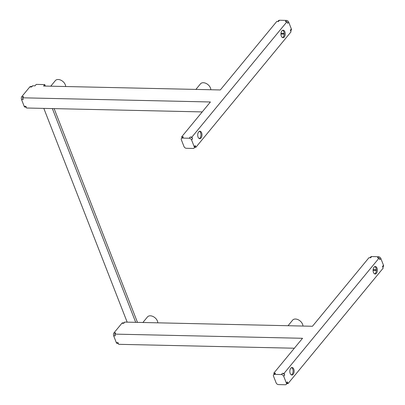 <?xml version="1.0" encoding="UTF-8"?>
<svg xmlns="http://www.w3.org/2000/svg" width="405" height="405" viewBox="0 0 405 405"><rect width="100%" height="100%" fill="white"/><g stroke="black" fill="none" stroke-linecap="round" stroke-linejoin="round"><path stroke-width="0.61" d="M43.826 108.393L127.165 322.147L135.7 322.334L52.361 108.58M277.886 21.44L278.554 20.625A2.081 1.382 39.5 0 1 279.501 20.25L278.508 21.455L276.802 21.414L220.315 89.956L43.573 86.032L44.758 84.589L36.222 84.397L35.032 85.84L32.471 85.784L31.479 86.984L29.773 86.948L21.845 96.567A2.081 1.19 -88.7 0 0 21.516 99.468L24.168 106.272A2.081 1.19 -88.7 0 0 25.11 107.148L26.214 107.173M21.516 99.468L23.222 99.508L22.558 97.807L23.551 96.608L21.845 96.567M22.558 97.807L210.408 101.979L181.668 136.849L183.374 136.89A2.081 1.382 -140.5 0 0 182.488 137.199M189.216 138.242L182.387 138.09A2.081 1.382 -140.5 0 0 181.44 138.464A2.081 1.382 -140.5 0 0 181.339 139.755L183.992 146.554A2.081 1.382 -140.5 0 0 186.361 148.291L193.195 148.443A2.081 1.382 -140.5 0 0 194.137 148.068A2.081 1.382 -140.5 0 0 194.238 146.782L191.585 139.983A2.081 1.382 -140.5 0 0 189.216 138.242L190.208 137.042L191.914 137.077L287.049 21.642L287.707 23.343L288.699 22.138L291.352 28.942A2.081 1.382 39.5 0 1 291.251 30.228L290.668 30.932M279.501 20.25L286.33 20.402L285.338 21.602L287.049 21.642M291.352 28.942L290.36 30.142L291.023 31.843L195.893 147.278L194.805 147.253M24.168 106.272L25.874 106.307L26.538 108.008L202.222 111.912M182.022 137.761L181.668 136.849M280.943 34.035L284.204 34.106M30.562 86.574A2.081 1.19 91.3 0 0 29.773 86.948M284.199 33.433L280.979 33.362M50.752 86.189L55.338 80.625A6.247 4.146 39.5 0 1 58.168 79.496A6.247 4.146 39.5 0 1 65.656 86.518M200.49 83.85A6.247 4.146 39.5 0 1 203.325 82.721A6.247 4.146 39.5 0 1 210.808 89.743M199.255 138.591A3.751 2.147 91.3 0 0 200.019 137.999A3.751 2.147 91.3 0 0 200.946 134.268A3.751 2.147 91.3 0 0 199.417 131.311M282.498 37.584A3.751 2.147 91.3 0 0 283.257 36.997A3.751 2.147 91.3 0 0 284.183 33.261A3.751 2.147 91.3 0 0 282.66 30.304M198.658 131.903A3.751 2.147 91.3 0 0 197.777 136.014A3.751 2.147 91.3 0 0 199.695 138.707A3.751 2.147 91.3 0 0 201.042 138.024A3.751 2.147 91.3 0 0 201.903 133.782A3.751 2.147 91.3 0 0 199.847 131.215A3.751 2.147 91.3 0 0 198.658 131.903M191.914 137.077L192.577 138.778A2.081 1.382 -140.5 0 0 190.208 137.042M195.073 146.929A2.081 1.382 -140.5 0 0 195.23 145.577L195.893 147.278M281.895 30.896A3.751 2.147 91.3 0 0 281.014 35.012A3.751 2.147 91.3 0 0 282.933 37.7A3.751 2.147 91.3 0 0 284.285 37.017A3.751 2.147 91.3 0 0 285.14 32.775A3.751 2.147 91.3 0 0 283.09 30.208A3.751 2.147 91.3 0 0 281.895 30.896M286.33 20.402A2.081 1.382 39.5 0 1 288.699 22.138M137.472 322.375L54.128 108.621M45.34 86.068L44.758 84.589M373.076 270.343L376.336 270.413M376.331 269.74L373.111 269.669M370.018 257.747L370.686 256.932A2.081 1.382 39.5 0 1 371.633 256.557L370.641 257.757L368.935 257.722L312.447 326.263L135.7 322.334M294.354 348.219L118.67 344.316L118.007 342.615L116.301 342.579L113.648 335.775A2.081 1.19 -88.7 0 1 113.977 332.875L121.905 323.256L123.611 323.291L124.603 322.091L127.165 322.147M113.648 335.775L115.354 335.816L114.691 334.115L115.683 332.915L113.977 332.875M122.695 322.881A2.081 1.19 91.3 0 0 121.905 323.256M274.155 374.068L273.8 373.157L275.506 373.197A2.081 1.382 -140.5 0 0 274.62 373.506M118.346 343.481L117.242 343.455A2.081 1.19 -88.7 0 1 116.301 342.579M114.691 334.115L302.54 338.286L273.8 373.157M282.341 373.349L284.047 373.385L284.71 375.086A2.081 1.382 -140.5 0 0 282.341 373.349L281.348 374.549L274.519 374.397A2.081 1.382 -140.5 0 0 273.572 374.772A2.081 1.382 -140.5 0 0 273.471 376.058L276.124 382.862A2.081 1.382 -140.5 0 0 278.493 384.598L285.328 384.75A2.081 1.382 -140.5 0 0 286.269 384.375A2.081 1.382 -140.5 0 0 286.37 383.089L283.718 376.285A2.081 1.382 -140.5 0 0 281.348 374.549M371.633 256.557L378.462 256.709A2.081 1.382 39.5 0 1 380.832 258.446L383.484 265.245L382.492 266.45L383.155 268.15L288.026 383.586L286.937 383.56M288.036 325.721L292.623 320.152A6.247 4.146 39.5 0 1 295.458 319.029A6.247 4.146 39.5 0 1 302.94 326.05M291.387 374.898A3.751 2.147 91.3 0 0 292.152 374.306A3.751 2.147 91.3 0 0 293.078 370.575A3.751 2.147 91.3 0 0 291.549 367.618M374.63 273.891A3.751 2.147 91.3 0 0 375.389 273.299A3.751 2.147 91.3 0 0 376.316 269.568A3.751 2.147 91.3 0 0 374.792 266.611M290.79 368.211A3.751 2.147 91.3 0 0 289.909 372.322A3.751 2.147 91.3 0 0 291.828 375.015A3.751 2.147 91.3 0 0 293.174 374.331A3.751 2.147 91.3 0 0 294.035 370.089A3.751 2.147 91.3 0 0 291.98 367.522A3.751 2.147 91.3 0 0 290.79 368.211M287.206 383.236A2.081 1.382 -140.5 0 0 287.363 381.885L288.026 383.586M374.028 267.204A3.751 2.147 91.3 0 0 373.147 271.315A3.751 2.147 91.3 0 0 375.065 274.008A3.751 2.147 91.3 0 0 376.417 273.324A3.751 2.147 91.3 0 0 377.273 269.082A3.751 2.147 91.3 0 0 375.222 266.515A3.751 2.147 91.3 0 0 374.028 267.204M383.484 265.245A2.081 1.382 39.5 0 1 383.383 266.536L382.801 267.239M284.047 373.385L379.181 257.95L379.839 259.651L380.832 258.446M378.462 256.709L377.47 257.909L379.181 257.95M142.884 322.496L147.471 316.933A6.247 4.146 39.5 0 1 150.301 315.804A6.247 4.146 39.5 0 1 157.788 322.825M183.374 136.89L182.387 138.09M192.577 138.778L191.585 139.983M195.23 145.577L194.238 146.782M275.506 373.197L274.519 374.397M284.71 375.086L283.718 376.285M287.363 381.885L286.37 383.089M30.481 86.564L32.187 86.604M181.44 138.464L182.432 137.265M195.129 146.863L194.137 148.068M195.904 89.414L200.49 83.845M122.614 322.871L124.32 322.912M273.572 374.772L274.565 373.572M287.261 383.171L286.269 384.375"/></g></svg>
